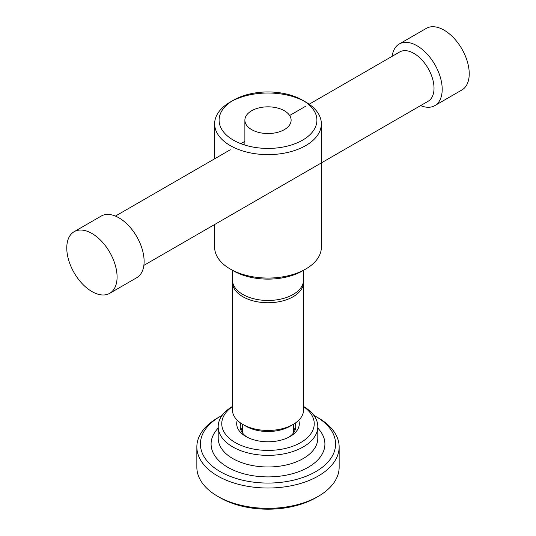 <?xml version="1.0" encoding="UTF-8"?>
<svg xmlns="http://www.w3.org/2000/svg" width="536" height="536" viewBox="0 0 536 536"><rect width="100%" height="100%" fill="white"/><g stroke="black" fill="none" stroke-linecap="round" stroke-linejoin="round"><path stroke-width="0.8" d="M143.862 265.38L428.123 101.264A28.455 16.428 -120 0 0 432.485 78.457A28.455 16.428 -120 0 0 413.893 53.386A28.455 16.428 -120 0 0 399.662 51.972L309.172 104.219M420.593 105.612A35.57 20.535 -120 0 0 434.823 105.612A35.57 20.535 -120 0 0 440.277 77.104A35.57 20.535 -120 0 0 417.035 45.761A35.57 20.535 -120 0 0 399.246 43.999A35.57 20.535 -120 0 0 392.138 56.32M434.823 105.612L461.865 90.001A35.57 20.535 -120 0 0 467.312 61.493A35.57 20.535 -120 0 0 444.076 30.143A35.57 20.535 -120 0 0 426.288 28.388L399.246 43.999M109.713 293.313L136.754 277.702A35.57 20.535 -120 0 0 142.201 249.193A35.57 20.535 -120 0 0 118.965 217.851A35.57 20.535 -120 0 0 101.177 216.088L74.136 231.699A35.57 20.535 -120 0 0 68.688 260.201A35.57 20.535 -120 0 0 91.924 291.55A35.57 20.535 -120 0 0 109.713 293.313A35.57 20.535 -120 0 0 115.166 264.804A35.57 20.535 -120 0 0 91.924 233.462A35.57 20.535 -120 0 0 74.136 231.699M232.483 281.065A35.57 20.535 0 0 0 232.43 282.204L232.43 409.913A35.57 20.535 0 0 0 242.848 424.432L245.99 426.247A31.128 17.969 0 0 0 290.01 426.247L293.152 424.432A35.57 20.535 0 0 0 303.57 409.913L303.57 282.204A35.57 20.535 0 0 0 303.517 281.065M245.99 426.247L242.848 424.432A35.57 20.535 0 0 0 293.152 424.432M232.43 282.204A35.57 20.535 0 0 0 242.848 296.723A35.57 20.535 0 0 0 281.614 301.178A35.57 20.535 0 0 0 303.57 282.204M232.43 270.285L232.43 279.933A35.57 20.535 0 0 0 242.848 294.458A35.57 20.535 0 0 0 281.614 298.907A35.57 20.535 0 0 0 303.57 279.933L303.57 270.285M214.641 224.517L214.641 247.257A53.359 30.807 0 0 0 230.266 269.038L233.415 270.854A48.91 28.241 0 0 0 302.585 270.854L305.728 269.038A53.359 30.807 0 0 0 321.359 247.257L321.359 123.816A53.359 30.807 0 0 0 305.728 102.034L302.585 100.219A48.91 28.241 0 0 0 233.415 100.219A48.91 28.241 0 0 0 233.415 140.151A48.91 28.241 0 0 0 302.585 140.151A48.91 28.241 0 0 0 302.585 100.219L305.728 102.034M233.415 270.854L230.266 269.038A53.359 30.807 0 0 0 230.272 269.038A53.359 30.807 0 0 0 305.728 269.038M233.415 100.219L230.266 102.034A53.359 30.807 0 0 0 214.641 123.816A53.359 30.807 0 0 0 230.272 145.598A53.359 30.807 0 0 0 288.422 152.278A53.359 30.807 0 0 0 321.359 123.816M304.093 101.123A53.359 30.807 0 0 0 231.907 101.123M251.652 129.625A23.122 13.346 0 0 0 276.851 132.519A23.122 13.346 0 0 0 291.122 120.185A23.122 13.346 0 0 0 284.348 110.744A23.122 13.346 0 0 0 259.149 107.85A23.122 13.346 0 0 0 244.878 120.185A23.122 13.346 0 0 0 251.652 129.625M222.172 415.353A67.59 39.021 0 0 0 220.209 416.445A67.59 39.021 0 0 0 220.209 471.633A67.59 39.021 0 0 0 315.791 471.633A67.59 39.021 0 0 0 315.791 416.445A67.59 39.021 0 0 0 313.828 415.353M295.028 430.24A27.745 16.02 0 0 0 293.614 427.708M240.885 423.206A27.745 16.02 0 0 0 240.255 426.609A27.745 16.02 0 0 0 247.197 437.209M242.386 427.708A27.745 16.02 0 0 0 240.972 430.24M237.274 420.258A31.302 18.07 0 0 0 245.863 436.485L245.863 436.485A31.302 18.07 0 0 0 290.137 436.485A31.302 18.07 0 0 0 298.726 420.258M232.43 406.489A49.801 28.75 0 0 0 218.199 426.609A49.801 28.75 0 0 0 232.785 446.944A49.801 28.75 0 0 0 287.062 453.175A49.801 28.75 0 0 0 317.801 426.609A49.801 28.75 0 0 0 303.57 406.489M232.43 406.643A46.243 26.7 0 0 0 235.297 442.589A46.243 26.7 0 0 0 299.155 443.433A46.243 26.7 0 0 0 303.57 406.643M220.209 416.445L217.69 417.899A71.147 41.078 0 0 0 196.853 446.944A71.147 41.078 0 0 0 217.69 475.988A71.147 41.078 0 0 0 295.229 484.892A71.147 41.078 0 0 0 339.147 446.944A71.147 41.078 0 0 0 318.31 417.899L315.791 416.445L318.31 417.899M318.31 496.316L315.791 497.77A67.59 39.021 0 0 1 220.209 497.77L217.69 496.316A71.147 41.078 0 0 0 318.31 496.316A71.147 41.078 0 0 0 339.147 467.271L339.147 446.944M196.853 446.944L196.853 467.271A71.147 41.078 0 0 0 217.69 496.316L220.209 497.77M288.804 437.209A27.745 16.02 0 0 0 295.745 426.609A27.745 16.02 0 0 0 295.115 423.206M218.199 428.13A56.917 32.864 0 0 0 227.753 467.271A56.917 32.864 0 0 0 302.237 470.286A56.917 32.864 0 0 0 317.801 428.13M218.199 426.609L218.199 438.227A49.801 28.75 0 0 0 232.785 458.561A49.801 28.75 0 0 0 287.062 464.792A49.801 28.75 0 0 0 317.801 438.227L317.801 426.609M115.408 216.088L230.272 149.772M240.838 143.668L244.878 141.337M289.648 115.488L305.728 106.202M242.386 424.164L242.386 432.773M293.614 424.164L293.614 432.773M214.641 123.816L214.641 158.797M244.878 120.185L244.878 145.068"/></g></svg>
